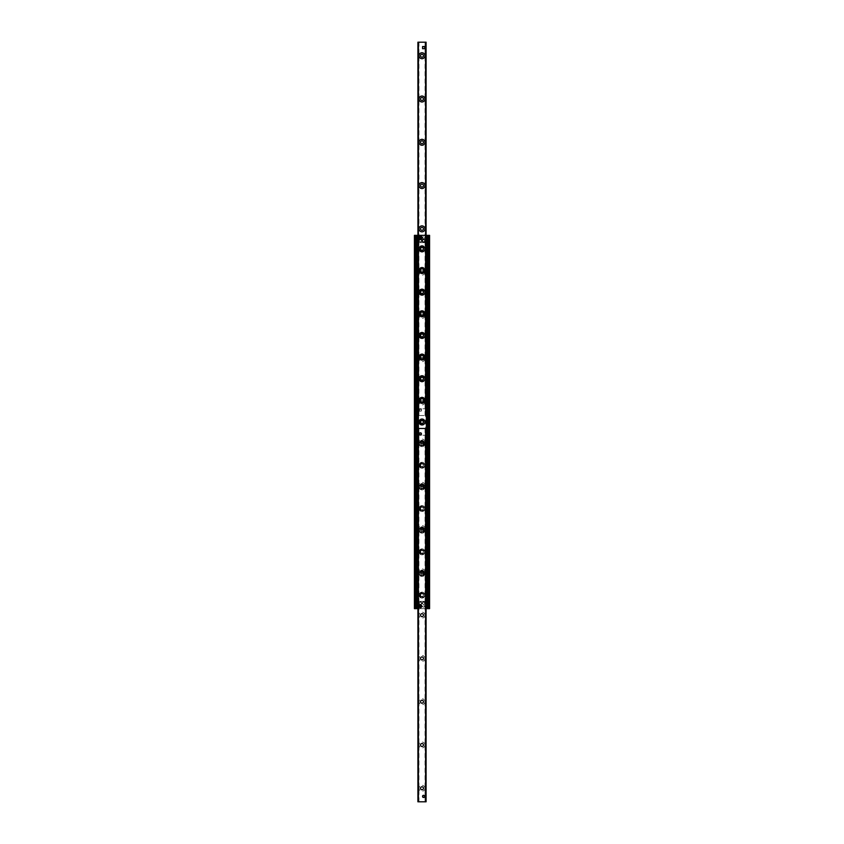 <?xml version="1.0" encoding="UTF-8"?>
<svg xmlns="http://www.w3.org/2000/svg" width="844" height="844" viewBox="0 0 844 844"><rect width="100%" height="100%" fill="white"/><g stroke="black" fill="none" stroke-linecap="round" stroke-linejoin="round"><path stroke-width="0.63" stroke-dasharray="4.22 3.17" d="M424.701 240.762A1.087 1.087 0 0 1 423.087 241.69A1.087 1.087 0 0 1 423.087 239.823A1.087 1.087 0 0 1 424.701 240.762A1.087 1.087 0 0 0 423.087 239.823A1.087 1.087 0 0 0 423.087 241.69A1.087 1.087 0 0 0 424.701 240.762A1.087 1.087 0 0 1 423.087 241.69A1.087 1.087 0 0 1 423.087 239.823A1.087 1.087 0 0 1 424.701 240.762A1.087 1.087 0 0 1 423.087 241.69A1.087 1.087 0 0 1 423.087 239.823A1.087 1.087 0 0 1 424.701 240.762M421.462 603.238A1.087 1.087 0 0 1 419.837 604.177A1.087 1.087 0 0 1 419.837 602.31A1.087 1.087 0 0 1 421.462 603.238A1.087 1.087 0 0 0 419.837 602.31A1.087 1.087 0 0 0 419.837 604.177A1.087 1.087 0 0 0 421.462 603.238A1.087 1.087 0 0 1 419.837 604.177A1.087 1.087 0 0 1 419.837 602.31A1.087 1.087 0 0 1 421.462 603.238A1.087 1.087 0 0 1 419.837 604.177A1.087 1.087 0 0 1 419.837 602.31A1.087 1.087 0 0 1 421.462 603.238M422.686 606.224A0.939 0.939 0 0 0 424.089 607.026A0.939 0.939 0 0 0 424.089 605.412A0.939 0.939 0 0 0 422.686 606.224A0.939 0.939 0 0 1 423.625 605.285A0.939 0.939 0 0 1 424.564 606.224A0.939 0.939 0 0 1 423.625 607.152A0.939 0.939 0 0 1 422.686 606.224M419.436 237.776A0.939 0.939 0 0 0 420.839 238.588A0.939 0.939 0 0 0 420.839 236.974A0.939 0.939 0 0 0 419.436 237.776A0.939 0.939 0 0 1 420.375 236.847A0.939 0.939 0 0 1 421.314 237.776A0.939 0.939 0 0 1 420.375 238.715A0.939 0.939 0 0 1 419.436 237.776M424.975 595.125A2.975 2.975 0 0 0 420.512 592.551A2.975 2.975 0 0 0 420.512 597.71A2.975 2.975 0 0 0 424.975 595.125A2.975 2.975 0 0 1 420.512 597.71A2.975 2.975 0 0 1 420.512 592.551A2.975 2.975 0 0 1 424.975 595.125M420.618 595.125A1.382 1.382 0 0 0 422.686 596.328A1.382 1.382 0 0 0 422.686 593.933A1.382 1.382 0 0 0 420.618 595.125A1.382 1.382 0 0 0 422.686 596.328A1.382 1.382 0 0 0 422.686 593.933A1.382 1.382 0 0 0 420.618 595.125A1.35 1.35 0 0 0 422.675 596.297A1.35 1.35 0 0 0 422.675 593.954A1.35 1.35 0 0 0 420.65 595.125A1.35 1.35 0 0 0 422.675 596.297A1.35 1.35 0 0 0 422.675 593.954A1.35 1.35 0 0 0 420.65 595.125M424.975 573.487A2.975 2.975 0 0 0 420.512 570.913A2.975 2.975 0 0 0 420.512 576.062A2.975 2.975 0 0 0 424.975 573.487A2.975 2.975 0 0 1 420.512 576.062A2.975 2.975 0 0 1 420.512 570.913A2.975 2.975 0 0 1 424.975 573.487M420.618 573.487A1.382 1.382 0 0 0 422.686 574.68A1.382 1.382 0 0 0 422.686 572.295A1.382 1.382 0 0 0 420.618 573.487A1.382 1.382 0 0 0 422.686 574.68A1.382 1.382 0 0 0 422.686 572.295A1.382 1.382 0 0 0 420.618 573.487M424.975 551.849A2.975 2.975 0 0 0 420.512 549.265A2.975 2.975 0 0 0 420.512 554.424A2.975 2.975 0 0 0 424.975 551.849A2.975 2.975 0 0 1 420.512 554.424A2.975 2.975 0 0 1 420.512 549.265A2.975 2.975 0 0 1 424.975 551.849M420.618 551.849A1.382 1.382 0 0 0 422.686 553.042A1.382 1.382 0 0 0 422.686 550.647A1.382 1.382 0 0 0 420.618 551.849A1.382 1.382 0 0 0 422.686 553.042A1.382 1.382 0 0 0 422.686 550.647A1.382 1.382 0 0 0 420.618 551.849A1.35 1.35 0 0 0 422.675 553.02A1.35 1.35 0 0 0 422.675 550.678A1.35 1.35 0 0 0 420.65 551.849A1.35 1.35 0 0 0 422.675 553.02A1.35 1.35 0 0 0 422.675 550.678A1.35 1.35 0 0 0 420.65 551.849M424.975 530.201A2.975 2.975 0 0 0 420.512 527.627A2.975 2.975 0 0 0 420.512 532.786A2.975 2.975 0 0 0 424.975 530.201A2.975 2.975 0 0 1 420.512 532.786A2.975 2.975 0 0 1 420.512 527.627A2.975 2.975 0 0 1 424.975 530.201M420.618 530.201A1.382 1.382 0 0 0 422.686 531.404A1.382 1.382 0 0 0 422.686 529.009A1.382 1.382 0 0 0 420.618 530.201A1.382 1.382 0 0 0 422.686 531.404A1.382 1.382 0 0 0 422.686 529.009A1.382 1.382 0 0 0 420.618 530.201M424.975 508.563A2.975 2.975 0 0 0 420.512 505.989A2.975 2.975 0 0 0 420.512 511.137A2.975 2.975 0 0 0 424.975 508.563A2.975 2.975 0 0 1 420.512 511.137A2.975 2.975 0 0 1 420.512 505.989A2.975 2.975 0 0 1 424.975 508.563M420.618 508.563A1.382 1.382 0 0 0 422.686 509.755A1.382 1.382 0 0 0 422.686 507.371A1.382 1.382 0 0 0 420.618 508.563A1.382 1.382 0 0 0 422.686 509.755A1.382 1.382 0 0 0 422.686 507.371A1.382 1.382 0 0 0 420.618 508.563A1.35 1.35 0 0 0 422.675 509.734A1.35 1.35 0 0 0 422.675 507.392A1.35 1.35 0 0 0 420.65 508.563A1.35 1.35 0 0 0 422.675 509.734A1.35 1.35 0 0 0 422.675 507.392A1.35 1.35 0 0 0 420.65 508.563M424.975 486.925A2.975 2.975 0 0 0 420.512 484.351A2.975 2.975 0 0 0 420.512 489.499A2.975 2.975 0 0 0 424.975 486.925A2.975 2.975 0 0 1 420.512 489.499A2.975 2.975 0 0 1 420.512 484.351A2.975 2.975 0 0 1 424.975 486.925M420.618 486.925A1.382 1.382 0 0 0 422.686 488.117A1.382 1.382 0 0 0 422.686 485.733A1.382 1.382 0 0 0 420.618 486.925A1.382 1.382 0 0 0 422.686 488.117A1.382 1.382 0 0 0 422.686 485.733A1.382 1.382 0 0 0 420.618 486.925M424.975 465.287A2.975 2.975 0 0 0 420.512 462.702A2.975 2.975 0 0 0 420.512 467.861A2.975 2.975 0 0 0 424.975 465.287A2.975 2.975 0 0 1 420.512 467.861A2.975 2.975 0 0 1 420.512 462.702A2.975 2.975 0 0 1 424.975 465.287M420.618 465.287A1.382 1.382 0 0 0 422.686 466.479A1.382 1.382 0 0 0 422.686 464.084A1.382 1.382 0 0 0 420.618 465.287A1.382 1.382 0 0 0 422.686 466.479A1.382 1.382 0 0 0 422.686 464.084A1.382 1.382 0 0 0 420.618 465.287A1.35 1.35 0 0 0 422.675 466.458A1.35 1.35 0 0 0 422.675 464.116A1.35 1.35 0 0 0 420.65 465.287A1.35 1.35 0 0 0 422.675 466.458A1.35 1.35 0 0 0 422.675 464.116A1.35 1.35 0 0 0 420.65 465.287M424.975 443.638A2.975 2.975 0 0 0 420.512 441.064A2.975 2.975 0 0 0 420.512 446.223A2.975 2.975 0 0 0 424.975 443.638A2.975 2.975 0 0 1 420.512 446.223A2.975 2.975 0 0 1 420.512 441.064A2.975 2.975 0 0 1 424.975 443.638M420.618 443.638A1.382 1.382 0 0 0 422.686 444.841A1.382 1.382 0 0 0 422.686 442.446A1.382 1.382 0 0 0 420.618 443.638A1.382 1.382 0 0 0 422.686 444.841A1.382 1.382 0 0 0 422.686 442.446A1.382 1.382 0 0 0 420.618 443.638M424.975 422A2.975 2.975 0 0 0 420.512 419.426A2.975 2.975 0 0 0 420.512 424.574A2.975 2.975 0 0 0 424.975 422M420.618 422A1.382 1.382 0 0 0 422.686 423.192A1.382 1.382 0 0 0 422.686 420.808A1.382 1.382 0 0 0 420.618 422A1.382 1.382 0 0 0 422.686 423.192A1.382 1.382 0 0 0 422.686 420.808A1.382 1.382 0 0 0 420.618 422A1.35 1.35 0 0 0 422.675 423.171A1.35 1.35 0 0 0 422.675 420.829A1.35 1.35 0 0 0 420.65 422A1.35 1.35 0 0 0 422.675 423.171A1.35 1.35 0 0 0 422.675 420.829A1.35 1.35 0 0 0 420.65 422M424.975 400.362A2.975 2.975 0 0 0 420.512 397.777A2.975 2.975 0 0 0 420.512 402.936A2.975 2.975 0 0 0 424.975 400.362M420.618 400.362A1.382 1.382 0 0 0 422.686 401.554A1.382 1.382 0 0 0 422.686 399.159A1.382 1.382 0 0 0 420.618 400.362A1.382 1.382 0 0 0 422.686 401.554A1.382 1.382 0 0 0 422.686 399.159A1.382 1.382 0 0 0 420.618 400.362M424.975 378.713A2.975 2.975 0 0 0 420.512 376.139A2.975 2.975 0 0 0 420.512 381.298A2.975 2.975 0 0 0 424.975 378.713M420.618 378.713A1.382 1.382 0 0 0 422.686 379.916A1.382 1.382 0 0 0 422.686 377.521A1.382 1.382 0 0 0 420.618 378.713A1.382 1.382 0 0 0 422.686 379.916A1.382 1.382 0 0 0 422.686 377.521A1.382 1.382 0 0 0 420.618 378.713A1.35 1.35 0 0 0 422.675 379.884A1.35 1.35 0 0 0 422.675 377.542A1.35 1.35 0 0 0 420.65 378.713A1.35 1.35 0 0 0 422.675 379.884A1.35 1.35 0 0 0 422.675 377.542A1.35 1.35 0 0 0 420.65 378.713M424.975 357.075A2.975 2.975 0 0 0 420.512 354.501A2.975 2.975 0 0 0 420.512 359.649A2.975 2.975 0 0 0 424.975 357.075M420.618 357.075A1.382 1.382 0 0 0 422.686 358.267A1.382 1.382 0 0 0 422.686 355.883A1.382 1.382 0 0 0 420.618 357.075A1.382 1.382 0 0 0 422.686 358.267A1.382 1.382 0 0 0 422.686 355.883A1.382 1.382 0 0 0 420.618 357.075M424.975 335.437A2.975 2.975 0 0 0 420.512 332.863A2.975 2.975 0 0 0 420.512 338.011A2.975 2.975 0 0 0 424.975 335.437M420.618 335.437A1.382 1.382 0 0 0 422.686 336.629A1.382 1.382 0 0 0 422.686 334.245A1.382 1.382 0 0 0 420.618 335.437A1.382 1.382 0 0 0 422.686 336.629A1.382 1.382 0 0 0 422.686 334.245A1.382 1.382 0 0 0 420.618 335.437A1.35 1.35 0 0 0 422.675 336.608A1.35 1.35 0 0 0 422.675 334.266A1.35 1.35 0 0 0 420.65 335.437A1.35 1.35 0 0 0 422.675 336.608A1.35 1.35 0 0 0 422.675 334.266A1.35 1.35 0 0 0 420.65 335.437M424.975 313.799A2.975 2.975 0 0 0 420.512 311.214A2.975 2.975 0 0 0 420.512 316.373A2.975 2.975 0 0 0 424.975 313.799M420.618 313.799A1.382 1.382 0 0 0 422.686 314.991A1.382 1.382 0 0 0 422.686 312.596A1.382 1.382 0 0 0 420.618 313.799A1.382 1.382 0 0 0 422.686 314.991A1.382 1.382 0 0 0 422.686 312.596A1.382 1.382 0 0 0 420.618 313.799M424.975 292.151A2.975 2.975 0 0 0 420.512 289.576A2.975 2.975 0 0 0 420.512 294.735A2.975 2.975 0 0 0 424.975 292.151M420.618 292.151A1.382 1.382 0 0 0 422.686 293.353A1.382 1.382 0 0 0 422.686 290.958A1.382 1.382 0 0 0 420.618 292.151A1.382 1.382 0 0 0 422.686 293.353A1.382 1.382 0 0 0 422.686 290.958A1.382 1.382 0 0 0 420.618 292.151A1.35 1.35 0 0 0 422.675 293.322A1.35 1.35 0 0 0 422.675 290.98A1.35 1.35 0 0 0 420.65 292.151A1.35 1.35 0 0 0 422.675 293.322A1.35 1.35 0 0 0 422.675 290.98A1.35 1.35 0 0 0 420.65 292.151M424.975 270.513A2.975 2.975 0 0 0 420.512 267.938A2.975 2.975 0 0 0 420.512 273.087A2.975 2.975 0 0 0 424.975 270.513M420.618 270.513A1.382 1.382 0 0 0 422.686 271.705A1.382 1.382 0 0 0 422.686 269.32A1.382 1.382 0 0 0 420.618 270.513A1.382 1.382 0 0 0 422.686 271.705A1.382 1.382 0 0 0 422.686 269.32A1.382 1.382 0 0 0 420.618 270.513M424.975 248.874A2.975 2.975 0 0 0 420.512 246.29A2.975 2.975 0 0 0 420.512 251.449A2.975 2.975 0 0 0 424.975 248.874M420.618 248.874A1.382 1.382 0 0 0 422.686 250.067A1.382 1.382 0 0 0 422.686 247.672A1.382 1.382 0 0 0 420.618 248.874A1.382 1.382 0 0 0 422.686 250.067A1.382 1.382 0 0 0 422.686 247.672A1.382 1.382 0 0 0 420.618 248.874A1.35 1.35 0 0 0 422.675 250.046A1.35 1.35 0 0 0 422.675 247.703A1.35 1.35 0 0 0 420.65 248.874A1.35 1.35 0 0 0 422.675 250.046A1.35 1.35 0 0 0 422.675 247.703A1.35 1.35 0 0 0 420.65 248.874M414.963 608.651L414.425 608.651L414.963 608.651L414.425 608.651L414.425 235.349L429.575 235.349L429.575 608.651L414.963 608.651L429.575 608.651L414.963 608.651L414.963 235.349L429.575 235.349L429.575 608.651L429.575 235.349L414.425 235.349L414.425 608.651L414.425 235.349L414.963 235.349L414.963 608.651L414.963 235.349M416.493 608.651L415.744 608.651L416.577 608.651L416.577 235.349L416.493 608.651M417.917 608.651L426.083 608.651M428.066 235.349L427.507 235.349L428.256 235.349L428.066 608.651L428.066 235.349M419.299 240.762A1.087 1.087 0 0 0 420.913 241.69A1.087 1.087 0 0 0 420.913 239.823A1.087 1.087 0 0 0 419.299 240.762A1.087 1.087 0 0 1 420.913 239.823A1.087 1.087 0 0 1 420.913 241.69A1.087 1.087 0 0 1 419.299 240.762M422.538 603.238A1.087 1.087 0 0 0 424.163 604.177A1.087 1.087 0 0 0 424.163 602.31A1.087 1.087 0 0 0 422.538 603.238A1.087 1.087 0 0 1 424.163 602.31A1.087 1.087 0 0 1 424.163 604.177A1.087 1.087 0 0 1 422.538 603.238M421.314 606.224A0.939 0.939 0 0 1 419.911 607.026A0.939 0.939 0 0 1 419.911 605.412A0.939 0.939 0 0 1 421.314 606.224A0.939 0.939 0 0 0 420.375 605.285A0.939 0.939 0 0 0 419.436 606.224A0.939 0.939 0 0 0 420.375 607.152A0.939 0.939 0 0 0 421.314 606.224M424.564 237.776A0.939 0.939 0 0 1 423.161 238.588A0.939 0.939 0 0 1 423.161 236.974A0.939 0.939 0 0 1 424.564 237.776A0.939 0.939 0 0 0 423.625 236.847A0.939 0.939 0 0 0 422.686 237.776A0.939 0.939 0 0 0 423.625 238.715A0.939 0.939 0 0 0 424.564 237.776M419.025 595.125A2.975 2.975 0 0 1 423.488 592.551A2.975 2.975 0 0 1 423.488 597.71A2.975 2.975 0 0 1 419.025 595.125A2.975 2.975 0 0 0 423.488 597.71A2.975 2.975 0 0 0 423.488 592.551A2.975 2.975 0 0 0 419.025 595.125M423.382 595.125A1.382 1.382 0 0 1 421.314 596.328A1.382 1.382 0 0 1 421.314 593.933A1.382 1.382 0 0 1 423.382 595.125A1.382 1.382 0 0 1 421.314 596.328A1.382 1.382 0 0 1 421.314 593.933A1.382 1.382 0 0 1 423.382 595.125M419.025 573.487A2.975 2.975 0 0 1 423.488 570.913A2.975 2.975 0 0 1 423.488 576.062A2.975 2.975 0 0 1 419.025 573.487A2.975 2.975 0 0 0 423.488 576.062A2.975 2.975 0 0 0 423.488 570.913A2.975 2.975 0 0 0 419.025 573.487M423.382 573.487A1.382 1.382 0 0 1 421.314 574.68A1.382 1.382 0 0 1 421.314 572.295A1.382 1.382 0 0 1 423.382 573.487A1.382 1.382 0 0 1 421.314 574.68A1.382 1.382 0 0 1 421.314 572.295A1.382 1.382 0 0 1 423.382 573.487A1.35 1.35 0 0 1 421.325 574.659A1.35 1.35 0 0 1 421.325 572.316A1.35 1.35 0 0 1 423.35 573.487A1.35 1.35 0 0 1 421.325 574.659A1.35 1.35 0 0 1 421.325 572.316A1.35 1.35 0 0 1 423.35 573.487M419.025 551.849A2.975 2.975 0 0 1 423.488 549.265A2.975 2.975 0 0 1 423.488 554.424A2.975 2.975 0 0 1 419.025 551.849A2.975 2.975 0 0 0 423.488 554.424A2.975 2.975 0 0 0 423.488 549.265A2.975 2.975 0 0 0 419.025 551.849M423.382 551.849A1.382 1.382 0 0 1 421.314 553.042A1.382 1.382 0 0 1 421.314 550.647A1.382 1.382 0 0 1 423.382 551.849A1.382 1.382 0 0 1 421.314 553.042A1.382 1.382 0 0 1 421.314 550.647A1.382 1.382 0 0 1 423.382 551.849M419.025 530.201A2.975 2.975 0 0 1 423.488 527.627A2.975 2.975 0 0 1 423.488 532.786A2.975 2.975 0 0 1 419.025 530.201A2.975 2.975 0 0 0 423.488 532.786A2.975 2.975 0 0 0 423.488 527.627A2.975 2.975 0 0 0 419.025 530.201M423.382 530.201A1.382 1.382 0 0 1 421.314 531.404A1.382 1.382 0 0 1 421.314 529.009A1.382 1.382 0 0 1 423.382 530.201A1.382 1.382 0 0 1 421.314 531.404A1.382 1.382 0 0 1 421.314 529.009A1.382 1.382 0 0 1 423.382 530.201A1.35 1.35 0 0 1 421.325 531.372A1.35 1.35 0 0 1 421.325 529.03A1.35 1.35 0 0 1 423.35 530.201A1.35 1.35 0 0 1 421.325 531.372A1.35 1.35 0 0 1 421.325 529.03A1.35 1.35 0 0 1 423.35 530.201M419.025 508.563A2.975 2.975 0 0 1 423.488 505.989A2.975 2.975 0 0 1 423.488 511.137A2.975 2.975 0 0 1 419.025 508.563A2.975 2.975 0 0 0 423.488 511.137A2.975 2.975 0 0 0 423.488 505.989A2.975 2.975 0 0 0 419.025 508.563M423.382 508.563A1.382 1.382 0 0 1 421.314 509.755A1.382 1.382 0 0 1 421.314 507.371A1.382 1.382 0 0 1 423.382 508.563A1.382 1.382 0 0 1 421.314 509.755A1.382 1.382 0 0 1 421.314 507.371A1.382 1.382 0 0 1 423.382 508.563M419.025 486.925A2.975 2.975 0 0 1 423.488 484.351A2.975 2.975 0 0 1 423.488 489.499A2.975 2.975 0 0 1 419.025 486.925A2.975 2.975 0 0 0 423.488 489.499A2.975 2.975 0 0 0 423.488 484.351A2.975 2.975 0 0 0 419.025 486.925M423.382 486.925A1.382 1.382 0 0 1 421.314 488.117A1.382 1.382 0 0 1 421.314 485.733A1.382 1.382 0 0 1 423.382 486.925A1.382 1.382 0 0 1 421.314 488.117A1.382 1.382 0 0 1 421.314 485.733A1.382 1.382 0 0 1 423.382 486.925A1.35 1.35 0 0 1 421.325 488.096A1.35 1.35 0 0 1 421.325 485.754A1.35 1.35 0 0 1 423.35 486.925A1.35 1.35 0 0 1 421.325 488.096A1.35 1.35 0 0 1 421.325 485.754A1.35 1.35 0 0 1 423.35 486.925M419.025 465.287A2.975 2.975 0 0 1 423.488 462.702A2.975 2.975 0 0 1 423.488 467.861A2.975 2.975 0 0 1 419.025 465.287A2.975 2.975 0 0 0 423.488 467.861A2.975 2.975 0 0 0 423.488 462.702A2.975 2.975 0 0 0 419.025 465.287M423.382 465.287A1.382 1.382 0 0 1 421.314 466.479A1.382 1.382 0 0 1 421.314 464.084A1.382 1.382 0 0 1 423.382 465.287A1.382 1.382 0 0 1 421.314 466.479A1.382 1.382 0 0 1 421.314 464.084A1.382 1.382 0 0 1 423.382 465.287M419.025 443.638A2.975 2.975 0 0 1 423.488 441.064A2.975 2.975 0 0 1 423.488 446.223A2.975 2.975 0 0 1 419.025 443.638A2.975 2.975 0 0 0 423.488 446.223A2.975 2.975 0 0 0 423.488 441.064A2.975 2.975 0 0 0 419.025 443.638M423.382 443.638A1.382 1.382 0 0 1 421.314 444.841A1.382 1.382 0 0 1 421.314 442.446A1.382 1.382 0 0 1 423.382 443.638A1.382 1.382 0 0 1 421.314 444.841A1.382 1.382 0 0 1 421.314 442.446A1.382 1.382 0 0 1 423.382 443.638A1.35 1.35 0 0 1 421.325 444.809A1.35 1.35 0 0 1 421.325 442.467A1.35 1.35 0 0 1 423.35 443.638A1.35 1.35 0 0 1 421.325 444.809A1.35 1.35 0 0 1 421.325 442.467A1.35 1.35 0 0 1 423.35 443.638M419.025 422A2.975 2.975 0 0 1 423.488 419.426A2.975 2.975 0 0 1 423.488 424.574A2.975 2.975 0 0 1 419.025 422A2.975 2.975 0 0 0 423.488 424.574A2.975 2.975 0 0 0 423.488 419.426A2.975 2.975 0 0 0 419.025 422M423.382 422A1.382 1.382 0 0 1 421.314 423.192A1.382 1.382 0 0 1 421.314 420.808A1.382 1.382 0 0 1 423.382 422A1.382 1.382 0 0 1 421.314 423.192A1.382 1.382 0 0 1 421.314 420.808A1.382 1.382 0 0 1 423.382 422M419.025 400.362A2.975 2.975 0 0 1 423.488 397.777A2.975 2.975 0 0 1 423.488 402.936A2.975 2.975 0 0 1 419.025 400.362A2.975 2.975 0 0 0 423.488 402.936A2.975 2.975 0 0 0 423.488 397.777A2.975 2.975 0 0 0 419.025 400.362M423.382 400.362A1.382 1.382 0 0 1 421.314 401.554A1.382 1.382 0 0 1 421.314 399.159A1.382 1.382 0 0 1 423.382 400.362A1.382 1.382 0 0 1 421.314 401.554A1.382 1.382 0 0 1 421.314 399.159A1.382 1.382 0 0 1 423.382 400.362A1.35 1.35 0 0 1 421.325 401.533A1.35 1.35 0 0 1 421.325 399.191A1.35 1.35 0 0 1 423.35 400.362A1.35 1.35 0 0 1 421.325 401.533A1.35 1.35 0 0 1 421.325 399.191A1.35 1.35 0 0 1 423.35 400.362M419.025 378.713A2.975 2.975 0 0 1 423.488 376.139A2.975 2.975 0 0 1 423.488 381.298A2.975 2.975 0 0 1 419.025 378.713A2.975 2.975 0 0 0 423.488 381.298A2.975 2.975 0 0 0 423.488 376.139A2.975 2.975 0 0 0 419.025 378.713M423.382 378.713A1.382 1.382 0 0 1 421.314 379.916A1.382 1.382 0 0 1 421.314 377.521A1.382 1.382 0 0 1 423.382 378.713A1.382 1.382 0 0 1 421.314 379.916A1.382 1.382 0 0 1 421.314 377.521A1.382 1.382 0 0 1 423.382 378.713M419.025 357.075A2.975 2.975 0 0 1 423.488 354.501A2.975 2.975 0 0 1 423.488 359.649A2.975 2.975 0 0 1 419.025 357.075A2.975 2.975 0 0 0 423.488 359.649A2.975 2.975 0 0 0 423.488 354.501A2.975 2.975 0 0 0 419.025 357.075M423.382 357.075A1.382 1.382 0 0 1 421.314 358.267A1.382 1.382 0 0 1 421.314 355.883A1.382 1.382 0 0 1 423.382 357.075A1.382 1.382 0 0 1 421.314 358.267A1.382 1.382 0 0 1 421.314 355.883A1.382 1.382 0 0 1 423.382 357.075A1.35 1.35 0 0 1 421.325 358.246A1.35 1.35 0 0 1 421.325 355.904A1.35 1.35 0 0 1 423.35 357.075A1.35 1.35 0 0 1 421.325 358.246A1.35 1.35 0 0 1 421.325 355.904A1.35 1.35 0 0 1 423.35 357.075M419.025 335.437A2.975 2.975 0 0 1 423.488 332.863A2.975 2.975 0 0 1 423.488 338.011A2.975 2.975 0 0 1 419.025 335.437A2.975 2.975 0 0 0 423.488 338.011A2.975 2.975 0 0 0 423.488 332.863A2.975 2.975 0 0 0 419.025 335.437M423.382 335.437A1.382 1.382 0 0 1 421.314 336.629A1.382 1.382 0 0 1 421.314 334.245A1.382 1.382 0 0 1 423.382 335.437A1.382 1.382 0 0 1 421.314 336.629A1.382 1.382 0 0 1 421.314 334.245A1.382 1.382 0 0 1 423.382 335.437M419.025 313.799A2.975 2.975 0 0 1 423.488 311.214A2.975 2.975 0 0 1 423.488 316.373A2.975 2.975 0 0 1 419.025 313.799A2.975 2.975 0 0 0 423.488 316.373A2.975 2.975 0 0 0 423.488 311.214A2.975 2.975 0 0 0 419.025 313.799M423.382 313.799A1.382 1.382 0 0 1 421.314 314.991A1.382 1.382 0 0 1 421.314 312.596A1.382 1.382 0 0 1 423.382 313.799A1.382 1.382 0 0 1 421.314 314.991A1.382 1.382 0 0 1 421.314 312.596A1.382 1.382 0 0 1 423.382 313.799A1.35 1.35 0 0 1 421.325 314.97A1.35 1.35 0 0 1 421.325 312.628A1.35 1.35 0 0 1 423.35 313.799A1.35 1.35 0 0 1 421.325 314.97A1.35 1.35 0 0 1 421.325 312.628A1.35 1.35 0 0 1 423.35 313.799M419.025 292.151A2.975 2.975 0 0 1 423.488 289.576A2.975 2.975 0 0 1 423.488 294.735A2.975 2.975 0 0 1 419.025 292.151A2.975 2.975 0 0 0 423.488 294.735A2.975 2.975 0 0 0 423.488 289.576A2.975 2.975 0 0 0 419.025 292.151M423.382 292.151A1.382 1.382 0 0 1 421.314 293.353A1.382 1.382 0 0 1 421.314 290.958A1.382 1.382 0 0 1 423.382 292.151A1.382 1.382 0 0 1 421.314 293.353A1.382 1.382 0 0 1 421.314 290.958A1.382 1.382 0 0 1 423.382 292.151M419.025 270.513A2.975 2.975 0 0 1 423.488 267.938A2.975 2.975 0 0 1 423.488 273.087A2.975 2.975 0 0 1 419.025 270.513A2.975 2.975 0 0 0 423.488 273.087A2.975 2.975 0 0 0 423.488 267.938A2.975 2.975 0 0 0 419.025 270.513M423.382 270.513A1.382 1.382 0 0 1 421.314 271.705A1.382 1.382 0 0 1 421.314 269.32A1.382 1.382 0 0 1 423.382 270.513A1.382 1.382 0 0 1 421.314 271.705A1.382 1.382 0 0 1 421.314 269.32A1.382 1.382 0 0 1 423.382 270.513A1.35 1.35 0 0 1 421.325 271.684A1.35 1.35 0 0 1 421.325 269.341A1.35 1.35 0 0 1 423.35 270.513A1.35 1.35 0 0 1 421.325 271.684A1.35 1.35 0 0 1 421.325 269.341A1.35 1.35 0 0 1 423.35 270.513M419.025 248.874A2.975 2.975 0 0 1 423.488 246.29A2.975 2.975 0 0 1 423.488 251.449A2.975 2.975 0 0 1 419.025 248.874A2.975 2.975 0 0 0 423.488 251.449A2.975 2.975 0 0 0 423.488 246.29A2.975 2.975 0 0 0 419.025 248.874M423.382 248.874A1.382 1.382 0 0 1 421.314 250.067A1.382 1.382 0 0 1 421.314 247.672A1.382 1.382 0 0 1 423.382 248.874A1.382 1.382 0 0 1 421.314 250.067A1.382 1.382 0 0 1 421.314 247.672A1.382 1.382 0 0 1 423.382 248.874M427.423 608.651L427.507 235.349L427.423 608.651M415.934 235.349L415.934 608.651L415.934 235.349M423.466 55.725A1.488 1.488 0 0 0 421.24 54.438A1.488 1.488 0 0 0 421.24 57.012A1.488 1.488 0 0 0 423.466 55.725M423.466 99.012A1.488 1.488 0 0 0 421.24 97.714A1.488 1.488 0 0 0 421.24 100.299A1.488 1.488 0 0 0 423.466 99.012M423.466 142.288A1.488 1.488 0 0 0 421.24 141.001A1.488 1.488 0 0 0 421.24 143.575A1.488 1.488 0 0 0 423.466 142.288M423.466 185.575A1.488 1.488 0 0 0 421.24 184.287A1.488 1.488 0 0 0 421.24 186.862A1.488 1.488 0 0 0 423.466 185.575M423.466 228.851A1.488 1.488 0 0 0 421.24 227.563A1.488 1.488 0 0 0 421.24 230.138A1.488 1.488 0 0 0 423.466 228.851M424.954 272.137A2.975 2.975 0 0 1 420.491 274.711A2.975 2.975 0 0 1 420.491 269.563A2.975 2.975 0 0 1 424.954 272.137M423.466 272.137A1.488 1.488 0 0 0 421.24 270.85A1.488 1.488 0 0 0 421.24 273.424A1.488 1.488 0 0 0 423.466 272.137A1.488 1.488 0 0 0 421.24 270.85A1.488 1.488 0 0 0 421.24 273.424A1.488 1.488 0 0 0 423.466 272.137M424.954 315.413A2.975 2.975 0 0 1 420.491 317.998A2.975 2.975 0 0 1 420.491 312.839A2.975 2.975 0 0 1 424.954 315.413M423.466 315.413A1.488 1.488 0 0 0 421.24 314.126A1.488 1.488 0 0 0 421.24 316.711A1.488 1.488 0 0 0 423.466 315.413A1.488 1.488 0 0 0 421.24 314.126A1.488 1.488 0 0 0 421.24 316.711A1.488 1.488 0 0 0 423.466 315.413M424.954 358.7A2.975 2.975 0 0 1 420.491 361.274A2.975 2.975 0 0 1 420.491 356.126A2.975 2.975 0 0 1 424.954 358.7M423.466 358.7A1.488 1.488 0 0 0 421.24 357.413A1.488 1.488 0 0 0 421.24 359.987A1.488 1.488 0 0 0 423.466 358.7A1.488 1.488 0 0 0 421.24 357.413A1.488 1.488 0 0 0 421.24 359.987A1.488 1.488 0 0 0 423.466 358.7M424.954 401.987A2.975 2.975 0 0 1 420.491 404.561A2.975 2.975 0 0 1 420.491 399.402A2.975 2.975 0 0 1 424.954 401.987M423.466 401.987A1.488 1.488 0 0 0 421.24 400.689A1.488 1.488 0 0 0 421.24 403.274A1.488 1.488 0 0 0 423.466 401.987A1.488 1.488 0 0 0 421.24 400.689A1.488 1.488 0 0 0 421.24 403.274A1.488 1.488 0 0 0 423.466 401.987M419.268 410.1A1.087 1.087 0 0 1 420.892 409.161A1.087 1.087 0 0 1 420.892 411.039A1.087 1.087 0 0 1 419.268 410.1A1.087 1.087 0 0 0 420.354 411.176A1.087 1.087 0 0 0 421.43 410.1A1.087 1.087 0 0 0 420.354 409.013A1.087 1.087 0 0 0 419.268 410.1M423.646 46.526A1.087 1.087 0 0 1 424.732 47.602A1.087 1.087 0 0 1 423.656 48.688A1.087 1.087 0 0 1 422.57 47.612A1.087 1.087 0 0 0 423.646 48.688A1.087 1.087 0 0 0 424.732 47.612A1.087 1.087 0 0 0 423.646 46.526A1.087 1.087 0 0 0 422.57 47.612M417.917 415.512L417.938 42.2L417.917 415.512L418.466 415.512L417.917 42.2L426.083 42.2L425.028 42.2L426.062 42.2L426.083 415.512L418.023 415.512L426.083 415.512L426.083 235.349L426.083 415.512L425.534 415.512L426.062 42.2M418.729 415.512L418.729 42.2L418.729 415.512M425.271 415.512L425.271 42.2L425.271 415.512M424.954 788.275A2.975 2.975 0 0 0 420.491 785.701A2.975 2.975 0 0 0 420.491 790.849A2.975 2.975 0 0 0 424.954 788.275M423.466 788.275A1.488 1.488 0 0 1 421.24 789.562A1.488 1.488 0 0 1 421.24 786.988A1.488 1.488 0 0 1 423.466 788.275M424.954 744.988A2.975 2.975 0 0 0 420.491 742.414A2.975 2.975 0 0 0 420.491 747.573A2.975 2.975 0 0 0 424.954 744.988M423.466 744.988A1.488 1.488 0 0 1 421.24 746.286A1.488 1.488 0 0 1 421.24 743.701A1.488 1.488 0 0 1 423.466 744.988M424.954 701.712A2.975 2.975 0 0 0 420.491 699.138A2.975 2.975 0 0 0 420.491 704.286A2.975 2.975 0 0 0 424.954 701.712M423.466 701.712A1.488 1.488 0 0 1 421.24 702.999A1.488 1.488 0 0 1 421.24 700.425A1.488 1.488 0 0 1 423.466 701.712M424.954 658.425A2.975 2.975 0 0 0 420.491 655.851A2.975 2.975 0 0 0 420.491 661.01A2.975 2.975 0 0 0 424.954 658.425M423.466 658.425A1.488 1.488 0 0 1 421.24 659.713A1.488 1.488 0 0 1 421.24 657.138A1.488 1.488 0 0 1 423.466 658.425M424.954 615.149A2.975 2.975 0 0 0 420.491 612.565A2.975 2.975 0 0 0 420.491 617.724A2.975 2.975 0 0 0 424.954 615.149M423.466 615.149A1.488 1.488 0 0 1 421.24 616.436A1.488 1.488 0 0 1 421.24 613.862A1.488 1.488 0 0 1 423.466 615.149M424.954 571.863A2.975 2.975 0 0 0 420.491 569.289A2.975 2.975 0 0 0 420.491 574.437A2.975 2.975 0 0 0 424.954 571.863M423.466 571.863A1.488 1.488 0 0 1 421.24 573.15A1.488 1.488 0 0 1 421.24 570.576A1.488 1.488 0 0 1 423.466 571.863M424.954 528.587A2.975 2.975 0 0 0 420.491 526.002A2.975 2.975 0 0 0 420.491 531.161A2.975 2.975 0 0 0 424.954 528.587M423.466 528.587A1.488 1.488 0 0 1 421.24 529.874A1.488 1.488 0 0 1 421.24 527.289A1.488 1.488 0 0 1 423.466 528.587M424.954 485.3A2.975 2.975 0 0 0 420.491 482.726A2.975 2.975 0 0 0 420.491 487.874A2.975 2.975 0 0 0 424.954 485.3M423.466 485.3A1.488 1.488 0 0 1 421.24 486.587A1.488 1.488 0 0 1 421.24 484.013A1.488 1.488 0 0 1 423.466 485.3M424.954 442.013A2.975 2.975 0 0 0 420.491 439.439A2.975 2.975 0 0 0 420.491 444.598A2.975 2.975 0 0 0 424.954 442.013M423.466 442.013A1.488 1.488 0 0 1 421.24 443.311A1.488 1.488 0 0 1 421.24 440.726A1.488 1.488 0 0 1 423.466 442.013M419.268 433.9A1.087 1.087 0 0 0 420.892 434.839A1.087 1.087 0 0 0 420.892 432.961A1.087 1.087 0 0 0 419.268 433.9M422.57 796.388A1.087 1.087 0 0 0 424.194 797.327A1.087 1.087 0 0 0 424.194 795.449A1.087 1.087 0 0 0 422.57 796.388M418.023 801.8L418.972 801.8L417.917 801.8L417.917 428.488L426.083 428.488L426.083 801.8L418.023 801.8L418.033 608.651M418.466 428.488L418.466 801.8L418.466 428.488M418.729 428.488L418.729 801.8L418.729 428.488M417.917 428.488L417.917 801.8M426.062 428.488L426.083 801.8M425.271 428.488L425.271 801.8L425.271 428.488M425.513 239.021L425.513 241.838L425.513 239.021M426.515 238.588L425.946 238.588L427.053 238.588L427.053 412.8L425.946 412.8L426.515 412.8L426.515 238.588L426.621 412.8L426.515 238.588M425.513 412.368L425.513 409.562A0.812 0.812 0 0 0 424.701 408.749L419.299 408.749A0.812 0.812 0 0 0 418.487 409.562L418.054 412.8L418.487 409.562A0.812 0.812 0 0 1 419.299 408.749L424.701 408.749A0.812 0.812 0 0 1 425.513 409.562L425.513 412.368M417.379 239.021L417.379 412.8L418.054 412.8L416.947 412.8L416.947 238.588L418.054 238.588L417.485 238.588L417.485 412.8L417.485 238.588L416.947 238.588L417.379 412.368M418.487 239.021L418.487 241.838A0.812 0.812 0 0 0 419.299 242.65L424.701 242.65A0.812 0.812 0 0 0 425.513 241.838A0.812 0.812 0 0 1 424.701 242.65L419.299 242.65A0.812 0.812 0 0 1 418.487 241.838L418.487 239.021M426.621 239.021L426.621 412.368M427.053 239.021L427.053 412.368M416.947 412.368L416.947 239.021M425.513 604.979L425.513 602.162L425.513 604.979M426.083 605.412L427.053 605.412L427.053 431.2L426.083 431.2M425.513 431.632L425.513 434.438A0.812 0.812 0 0 1 424.701 435.251L419.299 435.251A0.812 0.812 0 0 1 418.487 434.438L418.054 431.2L418.487 434.438A0.812 0.812 0 0 0 419.299 435.251L424.701 435.251A0.812 0.812 0 0 0 425.513 434.438L425.513 431.632M417.917 431.2L416.947 431.2L416.947 605.412L417.917 605.412M418.487 604.979L418.487 602.162A0.812 0.812 0 0 1 419.299 601.35L424.701 601.35A0.812 0.812 0 0 1 425.513 602.162A0.812 0.812 0 0 0 424.701 601.35L419.299 601.35A0.812 0.812 0 0 0 418.487 602.162L418.487 604.979M417.379 605.412L417.379 431.2M426.621 431.2L426.621 605.412M421.726 603.238A1.35 1.35 0 0 1 419.7 604.42A1.35 1.35 0 0 1 419.7 602.067A1.35 1.35 0 0 1 421.726 603.238A1.35 1.35 0 0 1 419.7 604.42A1.35 1.35 0 0 1 419.7 602.067A1.35 1.35 0 0 1 421.726 603.238M424.806 602.595A1.35 1.35 0 0 0 422.464 602.542A1.35 1.35 0 0 0 423.593 604.599A1.35 1.35 0 0 0 424.806 602.595A1.35 1.35 0 0 0 422.464 602.542A1.35 1.35 0 0 0 423.593 604.599A1.35 1.35 0 0 0 424.806 602.595M424.574 602.721A1.087 1.087 0 0 0 422.696 602.679A1.087 1.087 0 0 0 423.593 604.325A1.087 1.087 0 0 0 424.574 602.721A1.087 1.087 0 0 0 422.696 602.679A1.087 1.087 0 0 0 423.593 604.325A1.087 1.087 0 0 0 424.574 602.721M424.975 240.762A1.35 1.35 0 0 1 422.949 241.933A1.35 1.35 0 0 1 422.949 239.58A1.35 1.35 0 0 1 424.975 240.762M421.567 240.118A1.35 1.35 0 0 0 419.236 240.034A1.35 1.35 0 0 0 420.333 242.112A1.35 1.35 0 0 0 421.567 240.118A1.35 1.35 0 0 0 419.236 240.034A1.35 1.35 0 0 0 420.333 242.112A1.35 1.35 0 0 0 421.567 240.118M421.335 240.245A1.087 1.087 0 0 0 419.457 240.181A1.087 1.087 0 0 0 420.333 241.838A1.087 1.087 0 0 0 421.335 240.245A1.087 1.087 0 0 0 419.457 240.181A1.087 1.087 0 0 0 420.333 241.838A1.087 1.087 0 0 0 421.335 240.245M424.701 796.388A1.055 1.055 0 0 0 423.118 795.481A1.055 1.055 0 0 0 423.118 797.306A1.055 1.055 0 0 0 424.701 796.388M422.57 797.474L424.732 797.474L424.732 795.312L422.57 795.312L422.57 797.474L424.732 797.474L424.732 795.312L422.57 795.312L422.57 797.474M421.409 433.9A1.055 1.055 0 0 0 419.827 432.993A1.055 1.055 0 0 0 419.827 434.818A1.055 1.055 0 0 0 421.409 433.9M419.268 434.987L421.43 434.987L421.43 432.824L419.268 432.824L419.268 434.987L421.43 434.987L421.43 432.824L419.268 432.824L419.268 434.987M421.409 410.11A1.055 1.055 0 0 1 419.816 411.007A1.055 1.055 0 0 1 419.827 409.182A1.055 1.055 0 0 1 421.409 410.11A1.055 1.055 0 0 1 419.816 411.007A1.055 1.055 0 0 1 419.827 409.182A1.055 1.055 0 0 1 421.409 410.11M421.293 410.11A0.95 0.95 0 0 0 419.879 409.277A0.95 0.95 0 0 0 419.869 410.912A0.95 0.95 0 0 0 421.293 410.11M419.278 409.002L421.441 409.023L421.42 411.186L419.257 411.165L419.278 409.002L421.441 409.023L421.42 411.186L419.257 411.165L419.278 409.002M424.701 47.602A1.055 1.055 0 0 1 423.129 48.53A1.055 1.055 0 0 1 423.118 46.694A1.055 1.055 0 0 1 424.701 47.602A1.055 1.055 0 0 1 423.129 48.53A1.055 1.055 0 0 1 423.118 46.694A1.055 1.055 0 0 1 424.701 47.602M424.595 47.602A0.95 0.95 0 0 0 423.171 46.789A0.95 0.95 0 0 0 423.182 48.435A0.95 0.95 0 0 0 424.595 47.602M422.559 46.536L424.732 46.526L424.732 48.688L422.57 48.699L422.559 46.536M420.702 239.316L420.702 236.236M420.048 239.316L420.048 236.236M421.462 237.776A1.087 1.087 0 0 1 419.837 238.715A1.087 1.087 0 0 1 419.837 236.847A1.087 1.087 0 0 1 421.462 237.776A1.087 1.087 0 0 1 419.837 238.715A1.087 1.087 0 0 1 419.837 236.847A1.087 1.087 0 0 1 421.462 237.776M421.188 237.776A0.812 0.812 0 0 0 419.974 237.08A0.812 0.812 0 0 0 419.974 238.483A0.812 0.812 0 0 0 421.188 237.776M419.32 604.853L420.85 607.88L419.32 604.853A1.73 1.73 0 0 1 419.901 604.557L419.922 604.599A1.677 1.677 0 0 1 421.409 607.543L419.922 604.599M420.85 607.88A1.73 1.73 0 0 0 421.43 607.585L421.409 607.543M421.43 607.585L419.901 604.557M419.415 606.709A1.087 1.087 0 0 0 421.283 606.815A1.087 1.087 0 0 0 420.439 605.137A1.087 1.087 0 0 0 419.415 606.709A1.087 1.087 0 0 0 421.283 606.815A1.087 1.087 0 0 0 420.439 605.137A1.087 1.087 0 0 0 419.415 606.709M419.647 606.583A0.812 0.812 0 0 1 420.428 605.412A0.812 0.812 0 0 1 421.05 606.667A0.812 0.812 0 0 1 419.647 606.583M424.574 270.513A2.574 2.574 0 0 1 420.713 272.739A2.574 2.574 0 0 1 420.713 268.286A2.574 2.574 0 0 1 424.574 270.513M423.846 270.513A1.846 1.846 0 0 1 421.072 272.116A1.846 1.846 0 0 1 421.072 268.909A1.846 1.846 0 0 1 423.846 270.513M423.414 270.513A1.414 1.414 0 0 1 421.293 271.736A1.414 1.414 0 0 1 421.293 269.289A1.414 1.414 0 0 1 423.414 270.513M424.574 313.799A2.574 2.574 0 0 1 420.713 316.025A2.574 2.574 0 0 1 420.713 311.573A2.574 2.574 0 0 1 424.574 313.799M423.846 313.799A1.846 1.846 0 0 1 421.072 315.392A1.846 1.846 0 0 1 421.072 312.196A1.846 1.846 0 0 1 423.846 313.799M423.414 313.799A1.414 1.414 0 0 1 421.293 315.023A1.414 1.414 0 0 1 421.293 312.575A1.414 1.414 0 0 1 423.414 313.799M424.574 357.075A2.574 2.574 0 0 1 420.713 359.301A2.574 2.574 0 0 1 420.713 354.849A2.574 2.574 0 0 1 424.574 357.075M423.846 357.075A1.846 1.846 0 0 1 421.072 358.679A1.846 1.846 0 0 1 421.072 355.472A1.846 1.846 0 0 1 423.846 357.075M423.414 357.075A1.414 1.414 0 0 1 421.293 358.299A1.414 1.414 0 0 1 421.293 355.851A1.414 1.414 0 0 1 423.414 357.075M424.574 400.362A2.574 2.574 0 0 1 420.713 402.588A2.574 2.574 0 0 1 420.713 398.136A2.574 2.574 0 0 1 424.574 400.362M423.846 400.362A1.846 1.846 0 0 1 421.072 401.966A1.846 1.846 0 0 1 421.072 398.758A1.846 1.846 0 0 1 423.846 400.362M423.414 400.362A1.414 1.414 0 0 1 421.293 401.586A1.414 1.414 0 0 1 421.293 399.138A1.414 1.414 0 0 1 423.414 400.362M424.574 443.638A2.574 2.574 0 0 0 420.713 441.412A2.574 2.574 0 0 0 420.713 445.864A2.574 2.574 0 0 0 424.574 443.638A2.574 2.574 0 0 1 420.713 445.864A2.574 2.574 0 0 1 420.713 441.412A2.574 2.574 0 0 1 424.574 443.638M423.846 443.638A1.846 1.846 0 0 1 421.072 445.242A1.846 1.846 0 0 1 421.072 442.034A1.846 1.846 0 0 1 423.846 443.638M423.414 443.638A1.414 1.414 0 0 1 421.293 444.862A1.414 1.414 0 0 1 421.293 442.414A1.414 1.414 0 0 1 423.414 443.638M424.574 486.925A2.574 2.574 0 0 0 420.713 484.699A2.574 2.574 0 0 0 420.713 489.151A2.574 2.574 0 0 0 424.574 486.925A2.574 2.574 0 0 1 420.713 489.151A2.574 2.574 0 0 1 420.713 484.699A2.574 2.574 0 0 1 424.574 486.925M423.846 486.925A1.846 1.846 0 0 1 421.072 488.528A1.846 1.846 0 0 1 421.072 485.321A1.846 1.846 0 0 1 423.846 486.925M423.414 486.925A1.414 1.414 0 0 1 421.293 488.148A1.414 1.414 0 0 1 421.293 485.701A1.414 1.414 0 0 1 423.414 486.925M424.574 530.201A2.574 2.574 0 0 0 420.713 527.975A2.574 2.574 0 0 0 420.713 532.427A2.574 2.574 0 0 0 424.574 530.201A2.574 2.574 0 0 1 420.713 532.427A2.574 2.574 0 0 1 420.713 527.975A2.574 2.574 0 0 1 424.574 530.201M423.846 530.201A1.846 1.846 0 0 1 421.072 531.804A1.846 1.846 0 0 1 421.072 528.608A1.846 1.846 0 0 1 423.846 530.201M423.414 530.201A1.414 1.414 0 0 1 421.293 531.425A1.414 1.414 0 0 1 421.293 528.977A1.414 1.414 0 0 1 423.414 530.201M424.574 573.487A2.574 2.574 0 0 0 420.713 571.261A2.574 2.574 0 0 0 420.713 575.714A2.574 2.574 0 0 0 424.574 573.487A2.574 2.574 0 0 1 420.713 575.714A2.574 2.574 0 0 1 420.713 571.261A2.574 2.574 0 0 1 424.574 573.487M423.846 573.487A1.846 1.846 0 0 1 421.072 575.091A1.846 1.846 0 0 1 421.072 571.884A1.846 1.846 0 0 1 423.846 573.487M423.414 573.487A1.414 1.414 0 0 1 421.293 574.711A1.414 1.414 0 0 1 421.293 572.264A1.414 1.414 0 0 1 423.414 573.487M419.426 248.874A2.574 2.574 0 0 1 423.287 246.648A2.574 2.574 0 0 1 423.287 251.101A2.574 2.574 0 0 1 419.426 248.874A2.574 2.574 0 0 0 423.287 251.101A2.574 2.574 0 0 0 423.287 246.648A2.574 2.574 0 0 0 419.426 248.874M420.154 248.874A1.846 1.846 0 0 0 422.928 250.478A1.846 1.846 0 0 0 422.928 247.271A1.846 1.846 0 0 0 420.154 248.874M419.426 292.151A2.574 2.574 0 0 1 423.287 289.925A2.574 2.574 0 0 1 423.287 294.377A2.574 2.574 0 0 1 419.426 292.151A2.574 2.574 0 0 0 423.287 294.377A2.574 2.574 0 0 0 423.287 289.925A2.574 2.574 0 0 0 419.426 292.151M420.154 292.151A1.846 1.846 0 0 0 422.928 293.754A1.846 1.846 0 0 0 422.928 290.547A1.846 1.846 0 0 0 420.154 292.151M419.426 335.437A2.574 2.574 0 0 1 423.287 333.211A2.574 2.574 0 0 1 423.287 337.663A2.574 2.574 0 0 1 419.426 335.437A2.574 2.574 0 0 0 423.287 337.663A2.574 2.574 0 0 0 423.287 333.211A2.574 2.574 0 0 0 419.426 335.437M420.154 335.437A1.846 1.846 0 0 0 422.928 337.041A1.846 1.846 0 0 0 422.928 333.834A1.846 1.846 0 0 0 420.154 335.437M419.426 378.713A2.574 2.574 0 0 1 423.287 376.487A2.574 2.574 0 0 1 423.287 380.939A2.574 2.574 0 0 1 419.426 378.713A2.574 2.574 0 0 0 423.287 380.939A2.574 2.574 0 0 0 423.287 376.487A2.574 2.574 0 0 0 419.426 378.713M420.154 378.713A1.846 1.846 0 0 0 422.928 380.317A1.846 1.846 0 0 0 422.928 377.12A1.846 1.846 0 0 0 420.154 378.713M419.426 422A2.574 2.574 0 0 1 423.287 419.774A2.574 2.574 0 0 1 423.287 424.226A2.574 2.574 0 0 1 419.426 422A2.574 2.574 0 0 0 423.287 424.226A2.574 2.574 0 0 0 423.287 419.774A2.574 2.574 0 0 0 419.426 422M420.154 422A1.846 1.846 0 0 0 422.928 423.604A1.846 1.846 0 0 0 422.928 420.396A1.846 1.846 0 0 0 420.154 422M419.426 465.287A2.574 2.574 0 0 1 423.287 463.061A2.574 2.574 0 0 1 423.287 467.513A2.574 2.574 0 0 1 419.426 465.287A2.574 2.574 0 0 0 423.287 467.513A2.574 2.574 0 0 0 423.287 463.061A2.574 2.574 0 0 0 419.426 465.287M420.154 465.287A1.846 1.846 0 0 0 422.928 466.88A1.846 1.846 0 0 0 422.928 463.683A1.846 1.846 0 0 0 420.154 465.287M420.586 465.287A1.414 1.414 0 0 0 422.707 466.51A1.414 1.414 0 0 0 422.707 464.063A1.414 1.414 0 0 0 420.586 465.287M419.426 508.563A2.574 2.574 0 0 1 423.287 506.337A2.574 2.574 0 0 1 423.287 510.789A2.574 2.574 0 0 1 419.426 508.563A2.574 2.574 0 0 0 423.287 510.789A2.574 2.574 0 0 0 423.287 506.337A2.574 2.574 0 0 0 419.426 508.563M420.154 508.563A1.846 1.846 0 0 0 422.928 510.166A1.846 1.846 0 0 0 422.928 506.959A1.846 1.846 0 0 0 420.154 508.563M420.586 508.563A1.414 1.414 0 0 0 422.707 509.787A1.414 1.414 0 0 0 422.707 507.339A1.414 1.414 0 0 0 420.586 508.563M419.426 551.849A2.574 2.574 0 0 1 423.287 549.623A2.574 2.574 0 0 1 423.287 554.075A2.574 2.574 0 0 1 419.426 551.849A2.574 2.574 0 0 0 423.287 554.075A2.574 2.574 0 0 0 423.287 549.623A2.574 2.574 0 0 0 419.426 551.849M420.154 551.849A1.846 1.846 0 0 0 422.928 553.453A1.846 1.846 0 0 0 422.928 550.246A1.846 1.846 0 0 0 420.154 551.849M420.586 551.849A1.414 1.414 0 0 0 422.707 553.073A1.414 1.414 0 0 0 422.707 550.626A1.414 1.414 0 0 0 420.586 551.849M419.426 595.125A2.574 2.574 0 0 1 423.287 592.899A2.574 2.574 0 0 1 423.287 597.352A2.574 2.574 0 0 1 419.426 595.125A2.574 2.574 0 0 0 423.287 597.352A2.574 2.574 0 0 0 423.287 592.899A2.574 2.574 0 0 0 419.426 595.125M420.154 595.125A1.846 1.846 0 0 0 422.928 596.729A1.846 1.846 0 0 0 422.928 593.522A1.846 1.846 0 0 0 420.154 595.125M420.586 595.125A1.414 1.414 0 0 0 422.707 596.349A1.414 1.414 0 0 0 422.707 593.902A1.414 1.414 0 0 0 420.586 595.125M417.601 431.2L417.601 605.412M418.086 428.488L418.086 608.651M418.339 428.488L418.339 608.651M418.392 428.488L418.392 608.651M426.399 431.2L426.399 605.412M429.037 235.349L429.037 608.651M427.855 235.349L427.855 608.651M427.064 235.349L427.064 608.651M426.399 235.349L426.399 608.651M425.977 42.2L425.967 608.651M425.914 235.349L425.914 608.651M425.661 235.349L425.661 608.651M425.608 235.349L425.608 608.651M417.601 235.349L417.601 608.651M416.936 235.349L416.936 608.651M416.145 235.349L416.145 608.651M418.023 42.2L418.023 235.349M418.466 415.512L418.466 42.2L418.466 415.512M425.534 415.512L425.534 42.2L425.534 415.512M425.534 428.488L425.534 801.8L425.534 428.488M425.977 428.488L425.977 801.8M417.485 605.412L417.485 431.2M426.515 431.2L426.515 605.412M422.021 237.776A1.635 1.635 0 0 0 419.552 236.362A1.635 1.635 0 0 0 419.552 239.2A1.635 1.635 0 0 0 422.021 237.776M421.356 607.448A1.572 1.572 0 0 0 419.974 604.694M419.394 604.99A1.572 1.572 0 0 0 420.776 607.743M420.829 607.838A1.677 1.677 0 0 1 419.341 604.895M418.814 607.005A1.751 1.751 0 0 0 421.842 607.174A1.751 1.751 0 0 0 420.481 604.473A1.751 1.751 0 0 0 418.814 607.005C419.732 603.692 420.766 603.692 421.926 607.015C420.576 608.281 419.531 608.271 418.814 607.005M418.909 606.963A1.635 1.635 0 0 1 420.47 604.578A1.635 1.635 0 0 1 421.747 607.121A1.635 1.635 0 0 1 418.909 606.963M424.036 443.638A2.036 2.036 0 0 1 420.987 445.4A2.036 2.036 0 0 1 420.987 441.876A2.036 2.036 0 0 1 424.036 443.638M424.036 486.925A2.036 2.036 0 0 1 420.987 488.687A2.036 2.036 0 0 1 420.987 485.163A2.036 2.036 0 0 1 424.036 486.925M424.036 530.201A2.036 2.036 0 0 1 420.987 531.963A2.036 2.036 0 0 1 420.987 528.439A2.036 2.036 0 0 1 424.036 530.201M424.036 573.487A2.036 2.036 0 0 1 420.987 575.249A2.036 2.036 0 0 1 420.987 571.726A2.036 2.036 0 0 1 424.036 573.487M419.964 248.874A2.036 2.036 0 0 0 423.013 250.636A2.036 2.036 0 0 0 423.013 247.113A2.036 2.036 0 0 0 419.964 248.874M419.964 292.151A2.036 2.036 0 0 0 423.013 293.912A2.036 2.036 0 0 0 423.013 290.389A2.036 2.036 0 0 0 419.964 292.151M419.964 335.437A2.036 2.036 0 0 0 423.013 337.199A2.036 2.036 0 0 0 423.013 333.675A2.036 2.036 0 0 0 419.964 335.437M419.964 378.713A2.036 2.036 0 0 0 423.013 380.475A2.036 2.036 0 0 0 423.013 376.952A2.036 2.036 0 0 0 419.964 378.713M419.964 422A2.036 2.036 0 0 0 423.013 423.762A2.036 2.036 0 0 0 423.013 420.238A2.036 2.036 0 0 0 419.964 422M419.964 465.287A2.036 2.036 0 0 0 423.013 467.048A2.036 2.036 0 0 0 423.013 463.525A2.036 2.036 0 0 0 419.964 465.287M419.964 508.563A2.036 2.036 0 0 0 423.013 510.325A2.036 2.036 0 0 0 423.013 506.801A2.036 2.036 0 0 0 419.964 508.563M419.964 551.849A2.036 2.036 0 0 0 423.013 553.611A2.036 2.036 0 0 0 423.013 550.088A2.036 2.036 0 0 0 419.964 551.849M419.964 595.125A2.036 2.036 0 0 0 423.013 596.887A2.036 2.036 0 0 0 423.013 593.364A2.036 2.036 0 0 0 419.964 595.125M415.744 235.349L415.744 608.651L415.744 235.349M428.256 235.349L428.256 608.651L428.256 235.349M418.972 415.512L418.972 42.2M425.028 415.512L425.028 42.2M426.083 415.512L426.083 235.349M418.972 428.488L418.972 801.8M425.028 428.488L425.028 801.8"/><path stroke-width="1.27" d="M424.975 422A2.975 2.975 0 0 1 420.512 424.574A2.975 2.975 0 0 1 420.512 419.426A2.975 2.975 0 0 1 424.975 422M424.975 400.362A2.975 2.975 0 0 1 420.512 402.936A2.975 2.975 0 0 1 420.512 397.777A2.975 2.975 0 0 1 424.975 400.362M424.975 378.713A2.975 2.975 0 0 1 420.512 381.298A2.975 2.975 0 0 1 420.512 376.139A2.975 2.975 0 0 1 424.975 378.713M424.975 357.075A2.975 2.975 0 0 1 420.512 359.649A2.975 2.975 0 0 1 420.512 354.501A2.975 2.975 0 0 1 424.975 357.075M424.975 335.437A2.975 2.975 0 0 1 420.512 338.011A2.975 2.975 0 0 1 420.512 332.863A2.975 2.975 0 0 1 424.975 335.437M424.975 313.799A2.975 2.975 0 0 1 420.512 316.373A2.975 2.975 0 0 1 420.512 311.214A2.975 2.975 0 0 1 424.975 313.799M424.975 292.151A2.975 2.975 0 0 1 420.512 294.735A2.975 2.975 0 0 1 420.512 289.576A2.975 2.975 0 0 1 424.975 292.151M424.975 270.513A2.975 2.975 0 0 1 420.512 273.087A2.975 2.975 0 0 1 420.512 267.938A2.975 2.975 0 0 1 424.975 270.513M424.975 248.874A2.975 2.975 0 0 1 420.512 251.449A2.975 2.975 0 0 1 420.512 246.29A2.975 2.975 0 0 1 424.975 248.874M414.425 235.349L414.425 608.651L416.577 608.651L416.577 235.349L414.425 235.349M426.083 608.651L429.575 608.651L429.575 235.349L416.577 235.349L416.577 608.651L417.917 608.651M427.507 608.651L427.423 235.349L427.507 608.651M424.954 55.725A2.975 2.975 0 0 1 420.491 58.299A2.975 2.975 0 0 1 420.491 53.151A2.975 2.975 0 0 1 424.954 55.725M423.466 55.725A1.488 1.488 0 0 0 421.24 54.438A1.488 1.488 0 0 0 421.24 57.012A1.488 1.488 0 0 0 423.466 55.725M424.954 99.012A2.975 2.975 0 0 1 420.491 101.586A2.975 2.975 0 0 1 420.491 96.427A2.975 2.975 0 0 1 424.954 99.012M423.466 99.012A1.488 1.488 0 0 0 421.24 97.714A1.488 1.488 0 0 0 421.24 100.299A1.488 1.488 0 0 0 423.466 99.012M424.954 142.288A2.975 2.975 0 0 1 420.491 144.862A2.975 2.975 0 0 1 420.491 139.714A2.975 2.975 0 0 1 424.954 142.288M423.466 142.288A1.488 1.488 0 0 0 421.24 141.001A1.488 1.488 0 0 0 421.24 143.575A1.488 1.488 0 0 0 423.466 142.288M424.954 185.575A2.975 2.975 0 0 1 420.491 188.149A2.975 2.975 0 0 1 420.491 182.99A2.975 2.975 0 0 1 424.954 185.575M423.466 185.575A1.488 1.488 0 0 0 421.24 184.287A1.488 1.488 0 0 0 421.24 186.862A1.488 1.488 0 0 0 423.466 185.575M424.954 228.851A2.975 2.975 0 0 1 420.491 231.435A2.975 2.975 0 0 1 420.491 226.276A2.975 2.975 0 0 1 424.954 228.851M423.466 228.851A1.488 1.488 0 0 0 421.24 227.563A1.488 1.488 0 0 0 421.24 230.138A1.488 1.488 0 0 0 423.466 228.851M422.57 47.612L422.57 47.612A1.087 1.087 0 0 1 423.646 46.526M426.083 235.349L426.083 42.2L426.062 235.349L426.083 42.2L417.917 42.2L417.938 235.349L417.917 42.2M423.466 788.275A1.488 1.488 0 0 1 421.24 789.562A1.488 1.488 0 0 1 421.24 786.988A1.488 1.488 0 0 1 423.466 788.275M423.466 744.988A1.488 1.488 0 0 1 421.24 746.286A1.488 1.488 0 0 1 421.24 743.701A1.488 1.488 0 0 1 423.466 744.988M423.466 701.712A1.488 1.488 0 0 1 421.24 702.999A1.488 1.488 0 0 1 421.24 700.425A1.488 1.488 0 0 1 423.466 701.712M423.466 658.425A1.488 1.488 0 0 1 421.24 659.713A1.488 1.488 0 0 1 421.24 657.138A1.488 1.488 0 0 1 423.466 658.425M423.466 615.149A1.488 1.488 0 0 1 421.24 616.436A1.488 1.488 0 0 1 421.24 613.862A1.488 1.488 0 0 1 423.466 615.149M423.466 571.863A1.488 1.488 0 0 1 421.24 573.15A1.488 1.488 0 0 1 421.24 570.576A1.488 1.488 0 0 1 423.466 571.863M423.466 528.587A1.488 1.488 0 0 1 421.24 529.874A1.488 1.488 0 0 1 421.24 527.289A1.488 1.488 0 0 1 423.466 528.587M423.466 485.3A1.488 1.488 0 0 1 421.24 486.587A1.488 1.488 0 0 1 421.24 484.013A1.488 1.488 0 0 1 423.466 485.3M423.466 442.013A1.488 1.488 0 0 1 421.24 443.311A1.488 1.488 0 0 1 421.24 440.726A1.488 1.488 0 0 1 423.466 442.013M419.268 433.9A1.087 1.087 0 0 1 420.354 432.824A1.087 1.087 0 0 1 421.43 433.9A1.087 1.087 0 0 1 420.354 434.987A1.087 1.087 0 0 1 419.268 433.9M422.57 796.388A1.087 1.087 0 0 1 423.646 795.312A1.087 1.087 0 0 1 424.732 796.388A1.087 1.087 0 0 1 423.646 797.474A1.087 1.087 0 0 1 422.57 796.388M417.917 428.488L417.917 801.8L426.083 801.8L426.083 428.488L417.917 428.488M426.621 605.412L426.083 605.412M426.083 431.2L426.621 431.2M417.379 431.2L417.917 431.2M417.917 605.412L417.379 605.412M417.379 431.632L417.379 604.979M426.621 604.979L426.621 431.632M427.053 604.979L427.053 431.632M416.947 431.632L416.947 604.979M424.975 240.762A1.35 1.35 0 0 1 422.949 241.933A1.35 1.35 0 0 1 422.949 239.58A1.35 1.35 0 0 1 424.975 240.762M424.701 796.388A1.055 1.055 0 0 0 423.118 795.481A1.055 1.055 0 0 0 423.118 797.306A1.055 1.055 0 0 0 424.701 796.388M424.595 796.388A0.95 0.95 0 0 1 423.182 797.211A0.95 0.95 0 0 1 423.182 795.565A0.95 0.95 0 0 1 424.595 796.388M421.409 433.9A1.055 1.055 0 0 0 419.827 432.993A1.055 1.055 0 0 0 419.827 434.818A1.055 1.055 0 0 0 421.409 433.9M421.293 433.9A0.95 0.95 0 0 1 419.879 434.723A0.95 0.95 0 0 1 419.879 433.077A0.95 0.95 0 0 1 421.293 433.9M424.732 46.526L424.732 48.688L422.57 48.699L422.559 46.536L424.732 46.526M420.702 239.432L420.702 239.432A1.677 1.677 0 0 0 420.702 236.13L420.702 236.088A1.73 1.73 0 0 0 420.048 236.088L420.048 236.088A1.677 1.677 0 0 0 420.048 239.432L420.048 236.236A1.572 1.572 0 0 0 420.048 239.316L420.048 239.432M420.702 236.236L420.702 239.316A1.572 1.572 0 0 0 420.702 236.236M420.702 239.474A1.73 1.73 0 0 1 420.048 239.474M424.574 270.513A2.574 2.574 0 0 0 420.713 268.286A2.574 2.574 0 0 0 420.713 272.739A2.574 2.574 0 0 0 424.574 270.513M424.574 313.799A2.574 2.574 0 0 0 420.713 311.573A2.574 2.574 0 0 0 420.713 316.025A2.574 2.574 0 0 0 424.574 313.799M424.574 357.075A2.574 2.574 0 0 0 420.713 354.849A2.574 2.574 0 0 0 420.713 359.301A2.574 2.574 0 0 0 424.574 357.075M424.574 400.362A2.574 2.574 0 0 0 420.713 398.136A2.574 2.574 0 0 0 420.713 402.588A2.574 2.574 0 0 0 424.574 400.362M420.586 248.874A1.414 1.414 0 0 0 422.707 250.098A1.414 1.414 0 0 0 422.707 247.651A1.414 1.414 0 0 0 420.586 248.874M420.586 292.151A1.414 1.414 0 0 0 422.707 293.374A1.414 1.414 0 0 0 422.707 290.927A1.414 1.414 0 0 0 420.586 292.151M420.586 335.437A1.414 1.414 0 0 0 422.707 336.661A1.414 1.414 0 0 0 422.707 334.213A1.414 1.414 0 0 0 420.586 335.437M420.586 378.713A1.414 1.414 0 0 0 422.707 379.937A1.414 1.414 0 0 0 422.707 377.49A1.414 1.414 0 0 0 420.586 378.713M420.586 422A1.414 1.414 0 0 0 422.707 423.224A1.414 1.414 0 0 0 422.707 420.776A1.414 1.414 0 0 0 420.586 422M414.963 235.349L414.963 608.651M416.145 235.349L416.145 608.651M416.936 235.349L416.936 608.651M417.601 235.349L417.601 431.2M417.601 605.412L417.601 608.651M418.023 42.2L418.023 801.8M418.086 235.349L418.086 428.488M418.339 235.349L418.339 428.488M418.392 235.349L418.392 428.488M426.399 235.349L426.399 431.2M426.399 605.412L426.399 608.651M427.064 235.349L427.064 608.651M427.855 235.349L427.855 608.651M429.037 235.349L429.037 608.651M425.977 235.349L425.977 42.2M425.977 428.488L425.977 801.8M426.515 605.412L426.515 431.2M417.485 431.2L417.485 605.412M422.127 237.776A1.751 1.751 0 0 1 419.5 239.295A1.751 1.751 0 0 1 419.5 236.267A1.751 1.751 0 0 1 422.127 237.776C418.329 231.857 418.329 243.705 422.127 237.776M424.036 270.513A2.036 2.036 0 0 1 420.987 272.274A2.036 2.036 0 0 1 420.987 268.751A2.036 2.036 0 0 1 424.036 270.513M424.036 313.799A2.036 2.036 0 0 1 420.987 315.561A2.036 2.036 0 0 1 420.987 312.037A2.036 2.036 0 0 1 424.036 313.799M424.036 357.075A2.036 2.036 0 0 1 420.987 358.837A2.036 2.036 0 0 1 420.987 355.313A2.036 2.036 0 0 1 424.036 357.075M424.036 400.362A2.036 2.036 0 0 1 420.987 402.124A2.036 2.036 0 0 1 420.987 398.6A2.036 2.036 0 0 1 424.036 400.362"/></g></svg>
